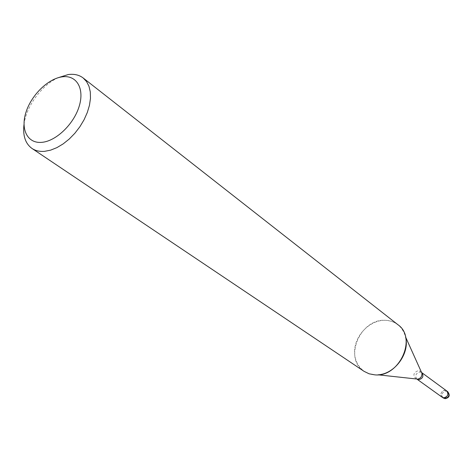 <?xml version="1.0" encoding="UTF-8"?>
<svg xmlns="http://www.w3.org/2000/svg" width="473" height="473" viewBox="0 0 473 473"><rect width="100%" height="100%" fill="white"/><g stroke="black" fill="none" stroke-linecap="round" stroke-linejoin="round"><path stroke-width="0.35" stroke-dasharray="2.37 1.77" d="M442.149 397.225C439.943 393.82 440.907 391.532 445.04 390.343L446.713 390.94C443.29 388.197 438.483 394.701 442.095 397.184L442.095 397.19M364.068 371.346C343.215 358.782 360.207 318.471 385.253 320.298C395.735 320.99 402.499 326.53 405.544 336.912L405.544 336.912M378.028 374.811L374.823 374.858C361.177 374.208 352.154 360.769 355.122 346.425C357.89 332.076 371.808 319.931 385.253 320.298C390.054 320.434 394.275 321.906 397.929 324.715M23.999 124.505C26.169 106.508 41.47 85.424 57.913 77.791M416.808 379.033C414.809 375.509 415.885 373.167 420.036 372.009L421.567 372.482M416.216 378.968C412.509 375.343 413.319 372.517 418.646 370.489L421.319 371.932M443.142 397.935C441.007 394.529 441.983 392.253 446.08 391.106L447.736 391.691"/><path stroke-width="0.71" d="M447.736 391.691L446.725 390.946C448.883 394.352 447.907 396.634 443.775 397.799L442.095 397.19M421.319 371.932L405.544 336.912C410.056 353.16 394.872 374.072 378.028 374.811L416.216 378.968M57.913 77.791L68.201 74.557C74.137 73.758 79.127 74.894 83.165 77.974L86.577 81.598L88.989 86.305L90.308 91.957L90.473 98.36L89.462 105.296L87.298 112.515L84.064 119.764L79.86 126.77L74.846 133.285L69.206 139.068L63.14 143.91L56.878 147.641L50.641 150.142L44.645 151.33C39.708 151.738 35.493 150.781 31.993 148.457C25.353 143.603 22.692 135.615 23.999 124.505M83.165 77.974L397.929 324.715C417.387 337.976 399.372 377.549 374.823 374.858L369.135 373.806L364.068 371.346L31.993 148.457M62.117 76.845C76.348 74.681 84.708 88.149 79.257 106.047C74.025 123.92 56.181 141.155 41.914 142.332C27.558 143.78 20.392 129.513 25.95 112.338C31.307 95.179 47.95 78.749 62.117 76.845M421.567 372.482L446.713 390.94C450.343 393.4 445.584 399.927 442.149 397.225L416.808 379.033M421.75 372.606C423.956 376.124 422.927 378.501 418.658 379.748L416.985 379.169L417.612 379.121C420.734 378.382 422.164 376.413 421.898 373.215L421.75 372.606M442.149 397.225L445.152 398.698C449.474 397.663 450.337 395.327 447.748 391.703L447.765 391.709C449.918 395.121 448.936 397.397 444.821 398.55L443.142 397.935"/></g></svg>
